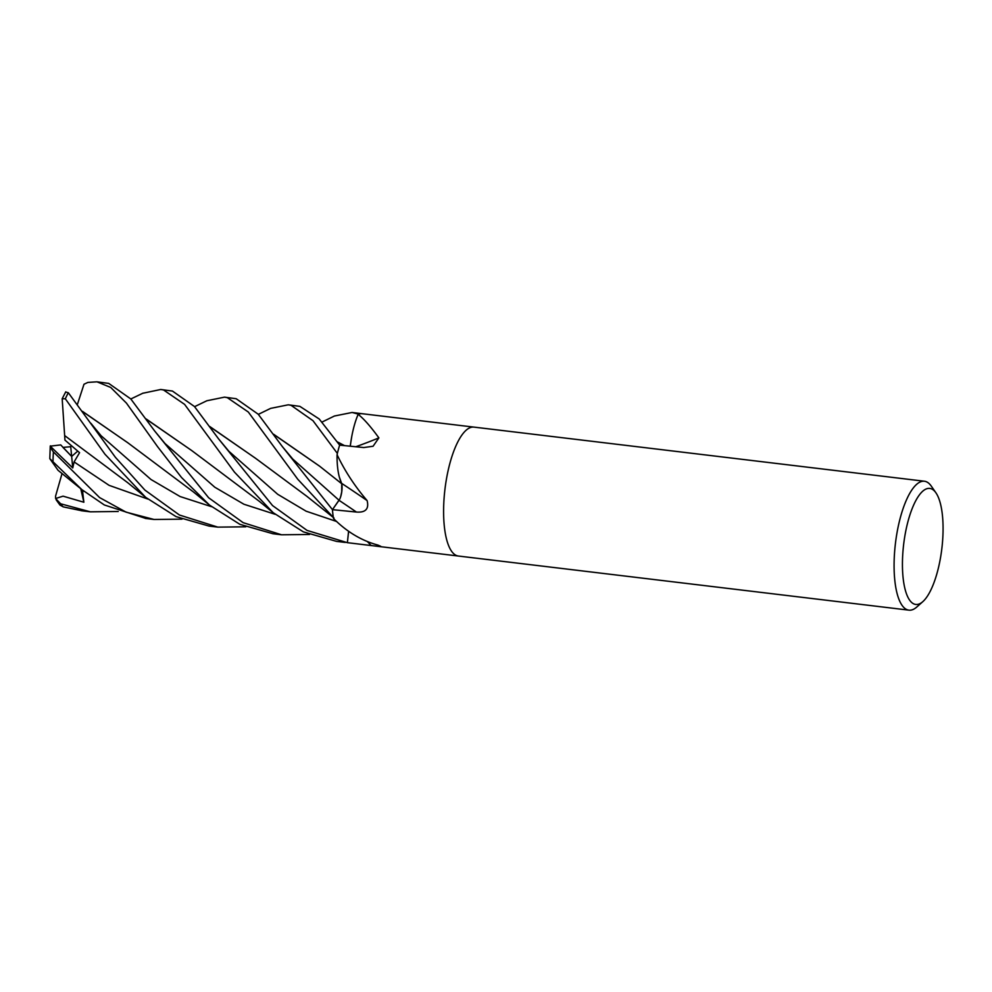 <?xml version="1.0" encoding="UTF-8"?>
<svg xmlns="http://www.w3.org/2000/svg" width="992" height="992" viewBox="0 0 992 992"><rect width="100%" height="100%" fill="white"/><g stroke="black" fill="none" stroke-linecap="round" stroke-linejoin="round"><path stroke-width="1.49" d="M334.031 519.039A1077.188 1010.017 177.8 0 0 333.61 518.618A8.779 2.889 96.9 0 0 333.424 518.134L334.031 519.039C347.237 532.084 361.857 540.764 377.915 545.079L380.754 546.319L376.352 546.17L347.374 542.674L348.589 531.204M333.424 518.134A64.926 21.353 -83.1 0 1 332.444 509.652L339.016 500.303A10.924 3.596 -83.1 0 0 341.694 483.389A47.604 15.661 -83.1 0 1 339.822 478.714A47.604 15.661 -83.1 0 1 337.044 455.142A8.779 2.889 96.9 0 0 337.156 454.299L337.392 455.365C345.154 471.498 355.074 486.576 367.114 500.588C369.173 508.921 365.602 512.74 356.401 512.046L332.444 509.652L339.301 499.745M341.732 491.697L341.719 483.65L339.363 477.127M350.188 446.214L351.776 436.443M70.73 446.71L71.647 456.419L60.723 444.912L50.257 446.164L72.751 467.951L71.66 456.419L77.736 451.1L71.647 456.419L62.967 447.404L70.73 446.71L71.263 445.532M922.87 601.611L916.794 607.005A64.926 21.353 -83.1 0 1 910.458 610.179A64.926 21.353 -83.1 0 1 908.92 610.154A64.926 21.353 -83.1 0 1 895.206 545.451A64.926 21.353 -83.1 0 1 922.882 481.219A64.926 21.353 -83.1 0 1 924.408 481.232A64.926 21.353 -83.1 0 1 931.314 486.154L935.94 492.838A58.429 19.22 -83.1 0 1 941.83 548.712A58.429 19.22 -83.1 0 1 922.87 601.611A58.429 19.22 -83.1 0 1 917.166 604.463A58.429 19.22 -83.1 0 1 903.228 548.291A58.429 19.22 -83.1 0 1 928.338 488.399A58.429 19.22 -83.1 0 1 935.94 492.838M472.39 427.093A64.926 21.353 -83.1 0 0 444.714 491.338A64.926 21.353 -83.1 0 0 458.44 556.041A64.926 21.353 -83.1 0 1 444.714 491.338A64.926 21.353 -83.1 0 1 472.39 427.093L472.39 427.093A64.926 21.353 -83.1 0 1 473.928 427.106L924.408 481.232M350.312 446.226A47.604 15.661 -83.1 0 1 351.118 440.25A47.604 15.661 -83.1 0 1 358.013 414.681A8.779 2.889 96.9 0 0 358.298 414.321A64.926 21.353 -83.1 0 1 360.778 413.689A64.926 21.353 -83.1 0 1 361.77 413.664L352.086 412.474L358.633 414.197M358.298 414.321L358.397 414.544C363.977 418.959 370.81 426.734 378.882 437.881L373.079 446.251L363.779 447.553L339.648 445.135L319.213 418.996L299.882 406.373L288.374 404.823M337.156 454.299A64.926 21.353 -83.1 0 1 339.648 445.135L339.648 445.135A64.926 21.353 -83.1 0 0 337.367 453.418L312.988 420.695L291.053 405.306L288.275 404.81L270.618 408.382L258.342 414.358M348.651 531.253L347.374 542.674L307.086 530.435L272.54 505.573L218.562 438.861L194.469 406.534L172.447 391.059L161.039 389.521M473.841 427.106L361.77 413.664M341.694 483.389A1097.921 252.811 -161.8 0 1 367.114 500.588M332.444 509.652L282.36 446.611L258.218 414.222L236.17 398.722L224.502 397.147L227.304 397.656L248.31 412.027L297.786 479.272L333.312 517.39A64.926 21.353 -83.1 0 1 332.444 509.64L339.004 500.216L292.776 459.06L282.36 446.611M340.442 497.228L340.727 496.372M340.826 496.025L341.694 491.92M273.594 434.223L319.486 466.091L341.645 483.674L339.822 478.714L341.756 483.637L342.029 487.556M355.744 446.76A1097.921 684.021 -134.5 0 0 378.882 437.881M350.25 446.214L351.118 440.25L350.25 446.214M142.761 393.266L160.741 389.484L163.568 389.992L184.599 404.376L234.447 472.118L273.184 512.703L303.329 531.848L336.586 541.396L345.266 542.438M118.246 511.488L90.359 511.822L60.636 503.787L55.614 498.517L63.066 496.161L83.861 502.237L82.435 490.073M56.147 499.794L59.942 505.052L63.228 506.875L82.125 510.83M85.932 511.19L87.42 511.302M309.516 534.49L281.53 534.787L243.139 522.66L208.642 497.761L154.74 431.086L130.783 398.933L108.723 383.408L97.29 381.87M77.401 404.414L83.998 384.239L87.879 382.416L96.993 381.821L110.72 387.45L126.468 403.149L157.554 446.648L181.499 477.474L209.436 505.027L239.828 524.297L272.986 533.758M181.995 519.151L154.07 519.473L126.058 512.145L99.609 497.587L53.419 451.906C51.187 449.041 50.17 447.02 50.381 445.842M81.914 489.664L58.082 470.332L49.811 458.664L81.914 489.664L104.334 504.965L145.874 518.481M245.756 526.814L217.794 527.124L179.416 515.009L144.906 490.098L115.432 457.337L68.336 392.758L65.67 392.014M145.688 497.352L127.658 482.645L64.654 435.575L62.174 398.734L65.336 398.796L104.941 454.187L145.688 497.352L176.055 516.621L209.014 526.07L217.794 527.124M209.882 426.585L255.725 458.416L306.838 496.298L333.994 518.01M194.593 406.67L206.844 400.756L224.502 397.147M210.068 426.858L255.576 458.292M337.33 441.862L344.571 445.644M322.09 422.034L334.416 416.02L352.086 412.474M337.516 442.122L344.212 445.606M82.485 411.358L128.142 443.015L193.465 491.97L209.436 505.027M82.683 411.63L127.819 442.754M191.716 450.542L146.37 419.244M146.184 418.971L191.94 450.715L259.098 501.158L273.172 512.69M72.751 467.951L74.09 461.925L79.571 452.674L64.951 440.101M64.939 440.101L64.666 435.587M273.78 434.484L319.622 466.203M83.861 502.237L80.761 488.721M55.614 498.517L55.577 496.112L62.05 473.506M50.257 446.164L49.811 458.664M65.77 391.815L62.174 398.734M367.4 541.62A1096.346 1027.972 177.8 0 1 371.182 545.538M339.016 500.303A1096.346 252.452 -161.8 0 1 356.401 512.046M63.228 506.875A64.926 21.353 -83.1 0 1 60.636 503.787M53.01 461.02A64.926 21.353 -83.1 0 1 53.419 451.906M65.336 398.796A64.926 21.353 -83.1 0 1 68.336 392.758M218.562 438.861L228.904 451.298L277.673 494.276L306.119 511.19L336.734 521.532M82.547 491.077L84.084 491.375M101.097 435.748L150.995 479.508L180.135 496.558L211.532 506.689M154.74 431.086L165.007 443.523L214.793 487.221L243.908 504.234L275.255 514.34M74.09 461.925L109.095 485.348L147.808 499.038M458.428 556.041L908.92 610.154M376.65 546.208L458.354 556.028M90.359 511.822L81.505 510.756M281.53 534.787L272.788 533.733M154.07 519.473L145.254 518.407M101.134 435.798L90.88 423.274M130.832 398.982L143.096 393.105"/></g></svg>
